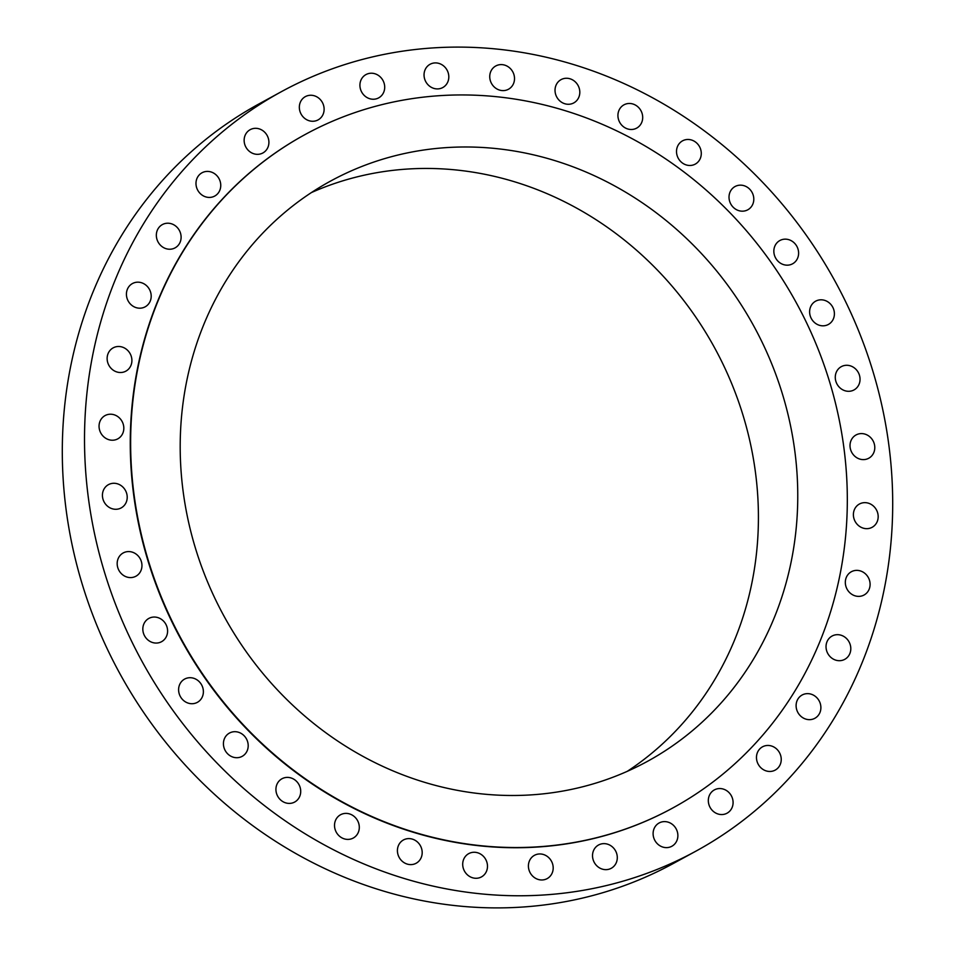 <?xml version="1.0" encoding="UTF-8"?>
<svg xmlns="http://www.w3.org/2000/svg" width="955" height="955" viewBox="0 0 955 955"><rect width="100%" height="100%" fill="white"/><g stroke="black" fill="none" stroke-linecap="round" stroke-linejoin="round"><path stroke-width="1.43" d="M861.971 503.01A13.263 12.117 61.4 0 0 859.428 504.013A13.263 12.117 61.4 0 0 854.498 520.117A13.263 12.117 61.4 0 0 869.599 528.306A13.263 12.117 61.4 0 0 872.142 527.303A13.263 12.117 61.4 0 0 877.072 511.2A13.263 12.117 61.4 0 0 861.971 503.01M853.889 570.732A13.263 12.117 61.4 0 0 851.359 571.735A13.263 12.117 61.4 0 0 846.428 587.838A13.263 12.117 61.4 0 0 861.529 596.015A13.263 12.117 61.4 0 0 864.06 595.013A13.263 12.117 61.4 0 0 868.99 578.909A13.263 12.117 61.4 0 0 853.889 570.732M834.598 635.039A13.263 12.117 61.4 0 0 832.068 636.042A13.263 12.117 61.4 0 0 827.137 652.146A13.263 12.117 61.4 0 0 842.238 660.335A13.263 12.117 61.4 0 0 844.769 659.332A13.263 12.117 61.4 0 0 849.699 643.228A13.263 12.117 61.4 0 0 834.598 635.039M804.683 693.999A13.263 12.117 61.4 0 0 802.14 695.001A13.263 12.117 61.4 0 0 797.21 711.105A13.263 12.117 61.4 0 0 812.311 719.294A13.263 12.117 61.4 0 0 814.854 718.291A13.263 12.117 61.4 0 0 819.784 702.188A13.263 12.117 61.4 0 0 804.683 693.999M765.039 745.819A13.263 12.117 61.4 0 0 762.508 746.822A13.263 12.117 61.4 0 0 757.578 762.926A13.263 12.117 61.4 0 0 772.679 771.103A13.263 12.117 61.4 0 0 775.209 770.1A13.263 12.117 61.4 0 0 780.139 754.008A13.263 12.117 61.4 0 0 765.039 745.819M716.883 788.914A13.263 12.117 61.4 0 0 714.352 789.916A13.263 12.117 61.4 0 0 709.422 806.008A13.263 12.117 61.4 0 0 724.523 814.197A13.263 12.117 61.4 0 0 727.053 813.194A13.263 12.117 61.4 0 0 731.984 797.091A13.263 12.117 61.4 0 0 716.883 788.914M661.672 821.968A13.263 12.117 61.4 0 0 659.141 822.971A13.263 12.117 61.4 0 0 654.211 839.075A13.263 12.117 61.4 0 0 669.312 847.264A13.263 12.117 61.4 0 0 671.842 846.261A13.263 12.117 61.4 0 0 676.773 830.158A13.263 12.117 61.4 0 0 661.672 821.968M601.089 843.993A13.263 12.117 61.4 0 0 598.558 844.996A13.263 12.117 61.4 0 0 593.628 861.1A13.263 12.117 61.4 0 0 608.729 869.289A13.263 12.117 61.4 0 0 611.26 868.286A13.263 12.117 61.4 0 0 616.19 852.182A13.263 12.117 61.4 0 0 601.089 843.993M536.973 854.319A13.263 12.117 61.4 0 0 534.442 855.322A13.263 12.117 61.4 0 0 529.512 871.426A13.263 12.117 61.4 0 0 544.613 879.615A13.263 12.117 61.4 0 0 547.155 878.612A13.263 12.117 61.4 0 0 552.086 862.508A13.263 12.117 61.4 0 0 536.973 854.319M471.281 852.624A13.263 12.117 61.4 0 0 468.738 853.627A13.263 12.117 61.4 0 0 463.808 869.73A13.263 12.117 61.4 0 0 478.909 877.92A13.263 12.117 61.4 0 0 481.451 876.917A13.263 12.117 61.4 0 0 486.382 860.813A13.263 12.117 61.4 0 0 471.281 852.624M405.982 838.967A13.263 12.117 61.4 0 0 403.452 839.958A13.263 12.117 61.4 0 0 398.522 856.062A13.263 12.117 61.4 0 0 413.622 864.251A13.263 12.117 61.4 0 0 416.153 863.248A13.263 12.117 61.4 0 0 421.083 847.145A13.263 12.117 61.4 0 0 405.982 838.967M343.096 813.744A13.263 12.117 61.4 0 0 340.553 814.746A13.263 12.117 61.4 0 0 335.623 830.85A13.263 12.117 61.4 0 0 350.724 839.039A13.263 12.117 61.4 0 0 353.266 838.036A13.263 12.117 61.4 0 0 358.197 821.933A13.263 12.117 61.4 0 0 343.096 813.744M284.506 777.752A13.263 12.117 61.4 0 0 281.964 778.755A13.263 12.117 61.4 0 0 277.034 794.858A13.263 12.117 61.4 0 0 292.135 803.048A13.263 12.117 61.4 0 0 294.677 802.045A13.263 12.117 61.4 0 0 299.607 785.941A13.263 12.117 61.4 0 0 284.506 777.752M231.993 732.055A13.263 12.117 61.4 0 0 229.463 733.058A13.263 12.117 61.4 0 0 224.532 749.162A13.263 12.117 61.4 0 0 239.633 757.351A13.263 12.117 61.4 0 0 242.164 756.348A13.263 12.117 61.4 0 0 247.094 740.244A13.263 12.117 61.4 0 0 231.993 732.055M187.168 678.074A13.263 12.117 61.4 0 0 184.637 679.065A13.263 12.117 61.4 0 0 179.707 695.168A13.263 12.117 61.4 0 0 194.808 703.358A13.263 12.117 61.4 0 0 197.351 702.355A13.263 12.117 61.4 0 0 202.281 686.251A13.263 12.117 61.4 0 0 187.168 678.074M151.391 617.408A13.263 12.117 61.4 0 0 148.861 618.41A13.263 12.117 61.4 0 0 143.93 634.514A13.263 12.117 61.4 0 0 159.031 642.703A13.263 12.117 61.4 0 0 161.562 641.7A13.263 12.117 61.4 0 0 166.492 625.597A13.263 12.117 61.4 0 0 151.391 617.408M125.738 551.942A13.263 12.117 61.4 0 0 123.207 552.945A13.263 12.117 61.4 0 0 118.277 569.037A13.263 12.117 61.4 0 0 133.378 577.226A13.263 12.117 61.4 0 0 135.92 576.223A13.263 12.117 61.4 0 0 140.851 560.119A13.263 12.117 61.4 0 0 125.738 551.942M111.007 483.636A13.263 12.117 61.4 0 0 108.464 484.639A13.263 12.117 61.4 0 0 103.534 500.742A13.263 12.117 61.4 0 0 118.635 508.92A13.263 12.117 61.4 0 0 121.178 507.917A13.263 12.117 61.4 0 0 126.108 491.813A13.263 12.117 61.4 0 0 111.007 483.636M107.617 414.577A13.263 12.117 61.4 0 0 105.086 415.568A13.263 12.117 61.4 0 0 100.156 431.672A13.263 12.117 61.4 0 0 115.257 439.861A13.263 12.117 61.4 0 0 117.787 438.858A13.263 12.117 61.4 0 0 122.718 422.755A13.263 12.117 61.4 0 0 107.617 414.577M115.698 346.856A13.263 12.117 61.4 0 0 113.168 347.859A13.263 12.117 61.4 0 0 108.237 363.962A13.263 12.117 61.4 0 0 123.338 372.152A13.263 12.117 61.4 0 0 125.869 371.149A13.263 12.117 61.4 0 0 130.799 355.045A13.263 12.117 61.4 0 0 115.698 346.856M134.989 282.537A13.263 12.117 61.4 0 0 132.459 283.54A13.263 12.117 61.4 0 0 127.528 299.643A13.263 12.117 61.4 0 0 142.629 307.832A13.263 12.117 61.4 0 0 145.16 306.83A13.263 12.117 61.4 0 0 150.09 290.726A13.263 12.117 61.4 0 0 134.989 282.537M164.905 223.577A13.263 12.117 61.4 0 0 162.374 224.58A13.263 12.117 61.4 0 0 157.444 240.684A13.263 12.117 61.4 0 0 172.545 248.873A13.263 12.117 61.4 0 0 175.075 247.87A13.263 12.117 61.4 0 0 180.006 231.767A13.263 12.117 61.4 0 0 164.905 223.577M204.549 171.769A13.263 12.117 61.4 0 0 202.018 172.771A13.263 12.117 61.4 0 0 197.088 188.875A13.263 12.117 61.4 0 0 212.189 197.064A13.263 12.117 61.4 0 0 214.72 196.062A13.263 12.117 61.4 0 0 219.65 179.958A13.263 12.117 61.4 0 0 204.549 171.769M252.705 128.674A13.263 12.117 61.4 0 0 250.174 129.677A13.263 12.117 61.4 0 0 245.244 145.781A13.263 12.117 61.4 0 0 260.345 153.97A13.263 12.117 61.4 0 0 262.876 152.967A13.263 12.117 61.4 0 0 267.806 136.863A13.263 12.117 61.4 0 0 252.705 128.674M307.916 95.619A13.263 12.117 61.4 0 0 305.373 96.61A13.263 12.117 61.4 0 0 300.443 112.714A13.263 12.117 61.4 0 0 315.544 120.903A13.263 12.117 61.4 0 0 318.087 119.9A13.263 12.117 61.4 0 0 323.017 103.797A13.263 12.117 61.4 0 0 307.916 95.619M368.499 73.583A13.263 12.117 61.4 0 0 365.956 74.585A13.263 12.117 61.4 0 0 361.026 90.689A13.263 12.117 61.4 0 0 376.127 98.878A13.263 12.117 61.4 0 0 378.669 97.876A13.263 12.117 61.4 0 0 383.6 81.772A13.263 12.117 61.4 0 0 368.499 73.583M432.603 63.269A13.263 12.117 61.4 0 0 430.072 64.272A13.263 12.117 61.4 0 0 425.142 80.363A13.263 12.117 61.4 0 0 440.243 88.552A13.263 12.117 61.4 0 0 442.774 87.55A13.263 12.117 61.4 0 0 447.704 71.446A13.263 12.117 61.4 0 0 432.603 63.269M498.307 64.964A13.263 12.117 61.4 0 0 495.776 65.967A13.263 12.117 61.4 0 0 490.846 82.07A13.263 12.117 61.4 0 0 505.947 90.248A13.263 12.117 61.4 0 0 508.478 89.245A13.263 12.117 61.4 0 0 513.408 73.141A13.263 12.117 61.4 0 0 498.307 64.964M563.605 78.62A13.263 12.117 61.4 0 0 561.062 79.623A13.263 12.117 61.4 0 0 556.132 95.727A13.263 12.117 61.4 0 0 571.233 103.916A13.263 12.117 61.4 0 0 573.776 102.913A13.263 12.117 61.4 0 0 578.706 86.809A13.263 12.117 61.4 0 0 563.605 78.62M626.492 103.832A13.263 12.117 61.4 0 0 623.961 104.835A13.263 12.117 61.4 0 0 619.031 120.939A13.263 12.117 61.4 0 0 634.132 129.128A13.263 12.117 61.4 0 0 636.663 128.125A13.263 12.117 61.4 0 0 641.593 112.022A13.263 12.117 61.4 0 0 626.492 103.832M685.081 139.836A13.263 12.117 61.4 0 0 682.55 140.839A13.263 12.117 61.4 0 0 677.62 156.942A13.263 12.117 61.4 0 0 692.721 165.12A13.263 12.117 61.4 0 0 695.252 164.117A13.263 12.117 61.4 0 0 700.182 148.025A13.263 12.117 61.4 0 0 685.081 139.836M737.594 185.521A13.263 12.117 61.4 0 0 735.052 186.523A13.263 12.117 61.4 0 0 730.121 202.627A13.263 12.117 61.4 0 0 745.222 210.816A13.263 12.117 61.4 0 0 747.765 209.814A13.263 12.117 61.4 0 0 752.695 193.71A13.263 12.117 61.4 0 0 737.594 185.521M782.408 239.514A13.263 12.117 61.4 0 0 779.877 240.517A13.263 12.117 61.4 0 0 774.947 256.62A13.263 12.117 61.4 0 0 790.048 264.81A13.263 12.117 61.4 0 0 792.578 263.807A13.263 12.117 61.4 0 0 797.509 247.703A13.263 12.117 61.4 0 0 782.408 239.514M818.196 300.168A13.263 12.117 61.4 0 0 815.654 301.171A13.263 12.117 61.4 0 0 810.723 317.275A13.263 12.117 61.4 0 0 825.824 325.464A13.263 12.117 61.4 0 0 828.367 324.461A13.263 12.117 61.4 0 0 833.297 308.358A13.263 12.117 61.4 0 0 818.196 300.168M858.581 433.952A13.263 12.117 61.4 0 0 856.05 434.955A13.263 12.117 61.4 0 0 851.12 451.058A13.263 12.117 61.4 0 0 866.221 459.248A13.263 12.117 61.4 0 0 868.752 458.245A13.263 12.117 61.4 0 0 873.682 442.141A13.263 12.117 61.4 0 0 858.581 433.952M843.838 365.646A13.263 12.117 61.4 0 0 841.307 366.648A13.263 12.117 61.4 0 0 836.377 382.752A13.263 12.117 61.4 0 0 851.478 390.941A13.263 12.117 61.4 0 0 854.009 389.938A13.263 12.117 61.4 0 0 858.939 373.835A13.263 12.117 61.4 0 0 843.838 365.646M305.039 134.56A383.647 350.473 61.4 0 0 304.86 134.667A383.647 350.473 61.4 0 0 162.255 600.409A383.647 350.473 61.4 0 0 599.036 837.189A383.647 350.473 61.4 0 0 672.356 808.216A383.647 350.473 61.4 0 0 672.547 808.109M599.406 836.986A383.647 350.473 61.4 0 0 672.726 808.014A383.647 350.473 61.4 0 0 815.331 342.272A383.647 350.473 61.4 0 0 378.55 105.492A383.647 350.473 61.4 0 0 305.23 134.464A383.647 350.473 61.4 0 0 162.625 600.206A383.647 350.473 61.4 0 0 599.406 836.986M393.818 156.071A330.585 302.007 61.4 0 0 330.633 181.044A330.585 302.007 61.4 0 0 207.76 582.371A330.585 302.007 61.4 0 0 584.126 786.407A330.585 302.007 61.4 0 0 647.311 761.433A330.585 302.007 61.4 0 0 770.196 360.107A330.585 302.007 61.4 0 0 393.818 156.071M627.208 771.377A330.585 302.007 61.4 0 0 725.919 370.337A330.585 302.007 61.4 0 0 354.472 177.535A330.585 302.007 61.4 0 0 311.402 192.576M281.403 91.668L259.187 103.797A432.615 395.215 61.4 0 0 98.377 628.999A432.615 395.215 61.4 0 0 590.918 896.005A432.615 395.215 61.4 0 0 673.597 863.332L695.813 851.203A432.615 395.215 61.4 0 0 856.623 326.001A432.615 395.215 61.4 0 0 364.082 58.995A432.615 395.215 61.4 0 0 281.403 91.668A432.615 395.215 61.4 0 0 120.593 616.87A432.615 395.215 61.4 0 0 613.134 883.876A432.615 395.215 61.4 0 0 695.813 851.203"/></g></svg>
